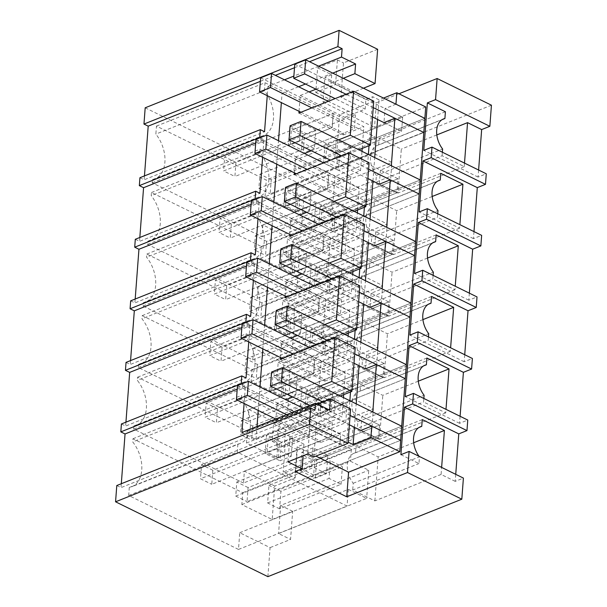 <?xml version="1.0" encoding="UTF-8"?>
<svg xmlns="http://www.w3.org/2000/svg" width="607" height="607" viewBox="0 0 607 607"><rect width="100%" height="100%" fill="white"/><g stroke="black" fill="none" stroke-linecap="round" stroke-linejoin="round"><path stroke-width="0.46" stroke-dasharray="3.04 2.28" d="M267.884 576.65L270.069 547.628L239.742 532.726L238.49 549.434L128.684 495.479L129.283 487.474A29.136 19.356 68.2 0 0 131.666 486.776A29.136 19.356 68.2 0 0 132.713 441.926L132.948 438.755L242.754 492.709L241.859 504.584L272.186 519.486L274.698 486.063L244.371 471.161L243.483 483.035L352.052 439.68L352.94 427.806L371.279 436.812L283.196 471.988L295.184 477.884L274.698 486.063M116.787 485.532L121.021 487.611L314.942 410.173M121.309 483.726L121.021 487.611M121.415 423.967L125.649 426.046L246.032 377.971M125.937 422.161L125.649 426.046M126.044 362.402L130.277 364.481L250.661 316.406M130.566 360.596L130.277 364.481M130.672 300.837L134.906 302.916L255.289 254.841M135.194 299.031L134.906 302.916M135.3 239.279L139.534 241.358L259.917 193.284M139.83 237.466L139.534 241.358M139.936 177.714L144.162 179.793L264.546 131.719M144.458 175.909L144.162 179.793M145.187 107.796L297.513 182.639L295.328 211.661L265.009 196.759L373.578 153.404L391.91 162.418L303.826 197.594L301.709 225.736L389.793 190.56L391.91 162.418M243.483 483.035L133.677 429.081L133.919 425.909A29.136 19.356 68.2 0 0 136.302 425.211A29.136 19.356 68.2 0 0 137.341 380.361L137.577 377.19L247.383 431.145L246.488 443.019L276.815 457.921L279.326 424.498L248.999 409.596L248.111 421.47L138.305 367.516L138.548 364.344A29.136 19.356 68.2 0 0 140.93 363.654A29.136 19.356 68.2 0 0 141.97 318.796L142.205 315.625L252.011 369.58L251.116 381.454L281.443 396.356L283.955 362.933L253.627 348.031L252.74 359.905L142.933 305.951L143.176 302.779A29.136 19.356 68.2 0 0 145.559 302.089A29.136 19.356 68.2 0 0 146.598 257.231L146.841 254.06L256.64 308.015L255.744 319.889L286.072 334.791L288.583 301.368L258.263 286.474L257.368 298.341L147.562 244.386L147.805 241.214A29.136 19.356 68.2 0 0 150.187 240.524A29.136 19.356 68.2 0 0 151.226 195.674L151.469 192.502L261.268 246.457L260.373 258.324L290.7 273.226L293.211 239.803L262.892 224.909L261.996 236.776L152.198 182.821L152.433 179.657A29.136 19.363 68.2 0 0 154.815 178.959A29.136 19.363 68.2 0 0 155.855 134.109L156.462 126.097L266.276 180.059L265.009 196.759M295.328 211.661L315.815 203.482L313.698 231.624L293.211 239.803M491.435 105.201L297.513 182.639M478.612 170.028L478.081 177.069L486.275 173.799M473.984 231.593L473.452 238.634L481.647 235.364M469.355 293.158L468.824 300.199L477.019 296.929M464.727 354.723L464.196 361.764L472.39 358.487M460.098 416.288L459.567 423.329L467.762 420.052M455.736 474.333L455.204 481.374L463.399 478.104M272.186 519.486L292.665 511.306L290.556 539.448L270.069 547.628M276.815 457.921L297.293 449.741L295.184 477.884M281.443 396.356L301.929 388.177L299.812 416.319L279.326 424.498M286.072 334.791L306.558 326.612L304.441 354.754L283.955 362.933M290.7 273.226L311.186 265.047L309.069 293.189L288.583 301.368M341.058 484.303L342.386 466.707L330.398 460.819L329.07 478.407L341.058 484.303L279.607 508.841L280.927 491.253L342.386 466.707M359.579 238.043L298.12 262.588L298.781 253.787L299.448 244.993L360.899 220.455L348.911 214.559L347.591 232.155L359.579 238.043L360.899 220.455M345.694 422.738L347.014 405.142L335.026 399.254L333.706 416.842L345.694 422.738L284.235 447.276L285.556 429.688L347.014 405.142M354.951 299.608L293.492 324.146L294.82 306.558L356.271 282.02L344.283 276.124L342.963 293.72L354.951 299.608L356.271 282.02M350.322 361.173L288.864 385.711L290.184 368.123L351.643 343.585L339.654 337.689L338.334 355.277L350.322 361.173L351.643 343.585M398.905 93.781L376.363 102.788L374.511 127.409L425.727 106.961M287.984 461.844L289.835 437.215L303.94 444.149L297.111 446.873L315.906 456.107M297.111 446.873L295.26 471.502M303.94 444.149L303.06 455.819M289.835 437.215L309.638 429.308L307.787 453.937M313.865 456.919L316.444 422.624L350.588 408.989M309.638 429.308L339.958 444.21L346.787 441.479L348.092 442.124M317.582 404.186L275.775 420.886L320.2 442.715L340.686 434.536L316.444 422.624M299.054 111.309L300.245 95.474L309.122 91.93M315.959 89.199L343.266 78.295M332.727 73.121L305.42 84.024M298.583 86.755L282.058 93.357L281.36 102.613M241.927 432.518L256.033 439.453L257.011 426.501M258.218 410.431L259.978 386.978M262.846 348.866L264.606 325.413M267.475 287.301L269.235 263.848M272.103 225.736L273.863 202.283M276.731 164.178L278.499 140.718M256.033 439.453L329.578 410.082M275.775 420.886L277.096 403.298L285.98 399.747M292.809 397.024L320.117 386.113M280.54 357.561L281.731 341.733L290.609 338.182M297.438 335.459L324.745 324.548M285.169 295.996L286.36 280.168L295.237 276.625M302.066 273.894L329.373 262.99M289.797 234.431L290.988 218.603L299.866 215.06M306.702 212.329L334.009 201.425M294.425 172.866L295.617 157.038L304.494 153.495M311.33 150.764L338.638 139.86M237.208 389.17L245.433 385.885L244.113 403.503M241.601 384.003L245.433 385.885M239.742 532.726L348.312 489.371L366.651 498.377L278.567 533.553L290.556 539.448M238.49 549.434L347.06 506.079L237.254 452.124L237.861 444.119L129.283 487.474M348.312 489.371L347.06 506.079M128.684 495.479L237.254 452.124M237.861 444.119A29.136 19.356 -111.8 0 0 240.243 443.421A29.136 19.356 -111.8 0 0 241.282 398.571L132.713 441.926M132.948 438.755L241.518 395.4L241.282 398.571M242.754 492.709L351.324 449.355L241.518 395.4M241.859 504.584L350.429 461.229L368.768 470.235L366.651 498.377M351.324 449.355L350.429 461.229M292.665 511.306L280.677 505.411L368.768 470.235M400.901 454.689L418.959 463.558L419.467 456.805A19.674 13.073 -111.8 0 1 419.103 456.335M455.204 481.374L441.099 474.439L441.63 467.405M441.099 474.439L374.868 500.889L352.72 490.008L418.959 463.558M280.677 505.411L278.567 533.553M279.607 508.841L267.619 502.953L268.939 485.357L330.398 460.819M280.927 491.253L268.939 485.357M267.619 502.953L329.07 478.407M313.667 475.023L400.666 440.287L247.026 501.64L248.081 487.565L401.72 426.213L314.73 460.956L303.447 455.409L302.385 469.477L313.667 475.023L314.73 460.956M339.958 444.21L340.686 434.536M346.787 441.479L349.852 400.726M350.512 391.955L354.48 339.161M355.141 330.39L359.109 277.596M359.769 268.825L363.737 216.031M364.397 207.26L368.373 154.474M369.033 145.695L372.713 96.725L379.056 99.844L383.503 98.068M302.612 135.809L301.558 149.876L290.275 144.337L291.33 130.262L302.612 135.809L344.541 119.063L344.67 117.303L365.156 109.123L365.884 99.449L372.713 96.725M301.558 149.876L343.479 133.138L332.196 127.591L333.258 113.517L332.196 127.591L290.275 144.337M298.925 113.061L343.35 134.891L343.479 133.138M343.35 134.891L363.836 126.711L339.594 114.799L336.286 158.776L358.82 149.777M362.204 148.427L363.836 126.711M297.984 197.374L296.929 211.441L285.639 205.894L286.701 191.827L297.984 197.374L339.912 180.628L340.041 178.868L360.528 170.688L361.984 151.333M296.929 211.441L338.85 194.703L327.568 189.156L328.63 175.082L327.568 189.156L285.639 205.894M294.296 174.626L338.721 196.456L338.85 194.703M338.721 196.456L359.207 188.276L334.958 176.364L331.657 220.341L355.899 232.253L357.356 212.898M357.569 209.992L359.207 188.276M293.356 258.931L292.293 273.006L281.011 267.459L282.073 253.392L293.356 258.931L335.284 242.193L335.413 240.433L355.899 232.253M292.293 273.006L334.222 256.26L322.939 250.721L324.001 236.647L322.939 250.721L281.011 267.459M289.66 236.191L334.093 258.021L334.222 256.26M334.093 258.021L354.579 249.841L330.329 237.929L327.029 281.906L351.271 293.818L352.728 274.463M352.94 271.557L354.579 249.841M288.727 320.496L287.665 334.571L276.382 329.024L277.445 314.957L288.727 320.496L330.648 303.758L330.785 301.998L351.271 293.818M287.665 334.571L329.593 317.825L318.311 312.286L319.365 298.212L318.311 312.286L276.382 329.024M285.032 297.756L329.464 319.586L329.593 317.825M329.464 319.586L349.943 311.406L325.701 299.494L322.393 343.471L346.643 355.383L348.099 336.028M348.312 333.122L349.943 311.406M284.099 382.061L283.037 396.136L271.754 390.589L272.816 376.522L284.099 382.061L326.02 365.323L326.156 363.563L346.643 355.383M283.037 396.136L324.965 379.39L313.682 373.851L314.737 359.776L313.682 373.851L271.754 390.589M280.404 359.321L324.836 381.15L324.965 379.39M324.836 381.15L345.315 372.971L321.073 361.059L317.764 405.028L342.014 416.948L343.463 397.585M343.683 394.679L345.315 372.971M279.47 443.626L278.408 457.701L267.126 452.154L268.188 438.079L279.47 443.626L321.391 426.888L321.528 425.128L342.014 416.948M278.408 457.701L320.337 440.955L309.054 435.409L310.109 421.341L309.054 435.409L267.126 452.154M320.2 442.715L320.337 440.955M321.391 426.888L310.109 421.341L268.188 438.079M277.096 403.298L321.528 425.128M284.486 79.821L267.953 86.422L282.058 93.357M267.953 86.422L267.255 95.678M260.115 137.743L263.954 139.633L262.626 157.243M255.486 199.308L259.326 201.198L257.998 218.808M250.858 260.873L254.697 262.763L253.369 280.373M246.23 322.438L250.069 324.328L248.741 341.938M340.299 396.03L317.764 405.028M291.223 456.327L292.62 437.806L277.763 430.507L276.375 449.028L291.223 456.327L280.024 460.804L281.42 442.275L266.564 434.976L265.176 453.505L280.024 460.804M326.483 473.657L311.634 466.358L313.022 447.829L327.879 455.129L326.483 473.657L315.283 478.126L300.435 470.827L301.823 452.306L316.679 459.605L315.283 478.126M422.26 419.589L356.028 446.039L355.52 452.792A19.674 13.073 68.2 0 0 354.131 453.217A19.674 13.073 68.2 0 0 353.228 483.255L352.72 490.008M353.228 483.255L419.467 456.805M355.52 452.792L419.065 427.419M413.678 442.738L378.169 456.919L356.028 446.039M374.868 500.889L378.169 456.919M395.954 104.184L385.028 108.547L383.973 122.622L401.599 131.279L325.534 161.659L336.817 167.206L337.871 153.131L326.589 147.584L325.534 161.659M354.435 427.305L356.203 403.845M359.063 365.74L360.831 342.28M363.692 304.175L365.46 280.715M368.328 242.61L370.088 219.15M372.956 181.045L374.716 157.592M377.584 119.48L379.056 99.844M372.804 412.009L361.886 416.372L360.824 430.439L378.457 439.104L302.385 469.477M366.514 354.807L365.452 368.874L383.085 377.539L384.14 363.464L366.514 354.807L377.44 350.444M371.143 293.242L370.08 307.309L387.714 315.974L388.768 301.907L371.143 293.242L382.069 288.879M375.771 231.677L374.709 245.752L392.342 254.409L393.397 240.342L375.771 231.677L386.697 227.314M380.399 170.112L379.337 184.187L396.97 192.844L398.025 178.777L380.399 170.112L391.325 165.749M248.081 487.565L236.798 482.026L235.744 496.094L378.457 439.104L379.512 425.029L361.886 416.372M360.824 430.439L378.457 439.104L379.512 425.029L303.447 455.409M355.216 347.424L321.073 361.059M276.375 449.028L265.176 453.505M277.763 430.507L266.564 434.976M292.62 437.806L281.42 442.275M327.879 455.129L316.679 459.605M313.022 447.829L301.823 452.306M311.634 466.358L300.435 470.827M260.357 81.353L275.388 75.351M294.501 67.718L309.524 61.717M318.622 66.186L293.871 76.072M262.892 224.909L371.461 181.546L389.793 190.56M313.698 231.624L301.709 225.736M261.996 236.776L370.566 193.421L371.461 181.546M152.198 182.821L260.767 139.466L370.566 193.421M152.433 179.657L261.002 136.294L260.767 139.466M261.002 136.294A29.136 19.363 -111.8 0 0 263.385 135.604A29.136 19.363 -111.8 0 0 264.424 90.746L155.855 134.109M156.462 126.097L265.031 82.742L374.845 136.704L266.276 180.059M264.424 90.746L265.031 82.742M374.83 136.696L373.578 153.404M315.815 203.482L303.826 197.594M377.63 49.281L343.494 62.908L340.914 97.211L365.156 109.123M365.884 99.449L335.557 84.548L315.761 92.454L317.613 67.832L337.409 59.926L343.494 62.908M317.613 67.832L331.71 74.76L324.882 77.491L376.363 102.788M373.73 101.164L339.594 114.799M344.541 119.063L333.258 113.517L291.33 130.262M300.245 95.474L344.67 117.303M363.449 88.212L340.914 97.211M464.507 163.101L464.241 166.621L442.101 155.741L375.87 182.191L398.01 193.072L401.318 149.094L379.17 138.214L378.662 144.974L442.207 119.594M442.366 152.22L442.101 155.741M478.081 177.069L423.785 150.384M299.448 244.993L287.46 239.105L348.911 214.559M298.12 262.588L286.132 256.693L287.46 239.105M315.761 129.981L300.913 122.69L299.517 141.211L314.373 148.51L315.761 129.981L304.562 134.458L303.174 152.979L288.317 145.68L289.714 127.159L304.562 134.458M351.021 147.311L336.172 140.012L334.776 158.533L349.632 165.832L351.021 147.311L339.821 151.78L338.433 170.309L323.577 163.01L324.973 144.481L339.821 151.78M335.557 84.548L337.409 59.926M315.761 92.454L329.859 99.389L331.71 74.76M329.859 99.389L323.03 102.113L324.882 77.491M323.03 102.113L374.511 127.409M360.528 170.688L336.286 158.776M445.409 111.764L379.17 138.214M436.82 134.921L401.318 149.094M464.241 166.621L398.01 193.072M378.662 144.974A19.674 13.073 68.2 0 0 377.273 145.399A19.674 13.073 68.2 0 0 376.378 175.438L375.87 182.191M376.378 175.438L442.609 148.988M286.132 256.693L347.591 232.155M300.913 122.69L289.714 127.159M299.517 141.211L288.317 145.68M314.373 148.51L303.174 152.979M336.172 140.012L324.973 144.481M334.776 158.533L323.577 163.01M349.632 165.832L338.433 170.309M336.817 167.206L423.807 132.463L270.168 193.815L271.23 179.748L424.862 118.395L337.871 153.131M271.23 179.748L259.948 174.201L258.885 188.276L401.599 131.279L402.653 117.212L385.028 108.547M383.973 122.622L401.599 131.279L402.653 117.212L326.589 147.584M241.844 327.605L250.069 324.328M244.371 471.161L352.94 427.806M133.677 429.081L242.246 385.726L352.052 439.68M133.919 425.909L242.489 382.554L242.246 385.726M242.489 382.554A29.136 19.356 -111.8 0 0 244.871 381.856A29.136 19.356 -111.8 0 0 245.911 337.006L137.341 380.361M137.577 377.19L246.154 333.835L355.952 387.79L355.057 399.664L373.396 408.67L371.279 436.812M245.911 337.006L246.154 333.835M247.383 431.145L355.952 387.79M246.488 443.019L355.057 399.664M297.293 449.741L285.305 443.846L373.396 408.67M326.02 365.323L314.737 359.776L272.816 376.522M281.731 341.733L326.156 363.563M344.928 334.472L322.393 343.471M459.567 423.329L405.271 396.644M423.853 398.48L423.587 402.001L445.728 412.881L445.993 409.361M285.305 443.846L283.196 471.988M284.235 447.276L272.247 441.388L273.567 423.8L335.026 399.254M285.556 429.688L273.567 423.8M272.247 441.388L333.706 416.842M295.852 394.762L297.248 376.241L282.392 368.942L281.003 387.471L295.852 394.762L284.653 399.239L286.049 380.71L271.192 373.419L269.804 391.94L284.653 399.239M332.507 393.571L331.111 412.092L319.919 416.561L321.308 398.04L332.507 393.571L317.651 386.272L316.262 404.793L331.111 412.092M359.845 285.859L325.701 299.494M307.013 407.919L383.085 377.539L384.14 363.464L308.075 393.844L307.013 407.919L318.296 413.458L319.358 399.391L308.075 393.844M318.296 413.458L405.294 378.722L251.655 440.075L252.709 426L406.349 364.648L319.358 399.391M426.896 358.024L360.657 384.474L360.148 391.227L423.694 365.854M418.306 381.173L382.797 395.354L360.657 384.474M445.728 412.881L379.496 439.331L382.797 395.354M379.496 439.331L357.348 428.451L423.587 402.001M360.148 391.227A19.674 13.073 68.2 0 0 358.76 391.652A19.674 13.073 68.2 0 0 357.857 421.69L357.348 428.451M357.857 421.69L424.096 395.24M281.003 387.471L269.804 391.94M282.392 368.942L271.192 373.419M297.248 376.241L286.049 380.71M317.651 386.272L306.452 390.741L321.308 398.04M306.452 390.741L305.063 409.262L319.919 416.561M316.262 404.793L305.063 409.262M246.472 266.048L254.697 262.763M248.999 409.596L357.576 366.241L375.908 375.247L287.824 410.431L299.812 416.319M248.111 421.47L356.681 378.115L357.576 366.241M138.305 367.516L246.874 324.161L356.681 378.115M138.548 364.344L247.117 320.989L246.874 324.161M247.117 320.989A29.136 19.356 -111.8 0 0 249.5 320.291A29.136 19.356 -111.8 0 0 250.539 275.441L141.97 318.796M142.205 315.625L250.782 272.27L360.581 326.225L359.685 338.099L378.024 347.105L375.908 375.247M250.539 275.441L250.782 272.27M252.011 369.58L360.581 326.225M251.116 381.454L359.685 338.099M301.929 388.177L289.941 382.281L378.024 347.105M330.648 303.758L319.365 298.212L277.445 314.957M286.36 280.168L330.785 301.998M349.564 272.907L327.029 281.906M464.196 361.764L409.9 335.079M428.481 336.915L428.216 340.436L450.356 351.316L450.622 347.796M289.941 382.281L287.824 410.431M288.864 385.711L276.875 379.823L278.196 362.235L339.654 337.689M290.184 368.123L278.196 362.235M276.875 379.823L338.334 355.277M300.48 333.205L301.876 314.676L287.02 307.377L285.631 325.906L300.48 333.205L289.289 337.674L290.677 319.153L275.828 311.854L274.432 330.375L289.289 337.674M337.135 332.006L335.747 350.527L324.548 354.996L325.936 336.475L337.135 332.006L322.279 324.707L320.891 343.228L335.747 350.527M364.473 224.294L330.329 237.929M311.641 346.354L387.714 315.974L388.768 301.907L312.704 332.279L311.641 346.354L322.924 351.893L323.986 337.826L312.704 332.279M322.924 351.893L409.922 317.158L256.283 378.51L257.338 364.435L410.977 303.083L323.986 337.826M431.524 296.459L365.285 322.909L364.777 329.662L428.322 304.289M422.935 319.608L387.425 333.789L365.285 322.909M450.356 351.316L384.125 377.766L387.425 333.789M384.125 377.766L361.977 366.886L428.216 340.436M364.777 329.662A19.674 13.073 68.2 0 0 363.388 330.087A19.674 13.073 68.2 0 0 362.485 360.133L361.977 366.886M362.485 360.133L428.724 333.675M285.631 325.906L274.432 330.375M287.02 307.377L275.828 311.854M301.876 314.676L290.677 319.153M322.279 324.707L311.088 329.176L325.936 336.475M311.088 329.176L309.691 347.705L324.548 354.996M320.891 343.228L309.691 347.705M251.101 204.483L259.326 201.198M253.627 348.031L362.204 304.676L380.536 313.69L292.453 348.866L304.441 354.754M252.74 359.905L361.309 316.55L362.204 304.676M142.933 305.951L251.503 262.596L361.309 316.55M143.176 302.779L251.746 259.424L251.503 262.596M251.746 259.424A29.136 19.356 -111.8 0 0 254.128 258.726A29.136 19.356 -111.8 0 0 255.168 213.876L146.598 257.231M146.841 254.06L255.41 210.705L365.209 264.66L364.321 276.534L382.653 285.54L380.536 313.69M255.168 213.876L255.41 210.705M256.64 308.015L365.209 264.66M255.744 319.889L364.321 276.534M306.558 326.612L294.57 320.716L382.653 285.54M335.284 242.193L324.001 236.647L282.073 253.392M290.988 218.603L335.413 240.433M354.192 211.342L331.657 220.341M468.824 300.199L414.528 273.514M433.11 275.35L432.844 278.871L454.984 289.751L455.25 286.231M294.57 320.716L292.453 348.866M293.492 324.146L281.504 318.258L282.832 300.67L344.283 276.124M294.82 306.558L282.832 300.67M281.504 318.258L342.963 293.72M305.116 271.64L306.505 253.111L291.656 245.812L290.26 264.341L305.116 271.64L293.917 276.109L295.305 257.588L280.457 250.289L279.061 268.81L293.917 276.109M341.764 270.441L340.375 288.962L329.176 293.439L330.565 274.91L341.764 270.441L326.915 263.142L325.519 281.663L340.375 288.962M369.102 162.729L334.958 176.364M316.27 284.789L392.342 254.409L393.397 240.342L317.332 270.714L316.27 284.789L327.552 290.336L328.615 276.261L317.332 270.714M327.552 290.336L414.551 255.593L260.911 316.945L261.966 302.878L415.605 241.518L328.615 276.261M436.152 234.894L369.913 261.344L369.405 268.097L432.95 242.724M427.563 258.043L392.061 272.224L369.913 261.344M454.984 289.751L388.753 316.201L392.061 272.224M388.753 316.201L366.605 305.321L432.844 278.871M369.405 268.097A19.674 13.073 68.2 0 0 368.017 268.522A19.674 13.073 68.2 0 0 367.114 298.568L366.605 305.321M367.114 298.568L433.352 272.118M290.26 264.341L279.061 268.81M291.656 245.812L280.457 250.289M306.505 253.111L295.305 257.588M326.915 263.142L315.716 267.611L330.565 274.91M315.716 267.611L314.32 286.14L329.176 293.439M325.519 281.663L314.32 286.14M255.729 142.918L263.954 139.633M258.263 286.474L366.833 243.111L385.164 252.125L297.081 287.301L309.069 293.189M257.368 298.341L365.938 254.986L366.833 243.111M147.562 244.386L256.139 201.031L365.938 254.986M147.805 241.214L256.374 197.859L256.139 201.031M256.374 197.859A29.136 19.356 -111.8 0 0 258.757 197.169A29.136 19.356 -111.8 0 0 259.796 152.311L151.226 195.674M151.469 192.502L260.039 149.14L369.838 203.095L368.95 214.969L387.281 223.983L385.164 252.125M259.796 152.311L260.039 149.14M261.268 246.457L369.838 203.095M260.373 258.324L368.95 214.969M311.186 265.047L299.198 259.159L387.281 223.983M339.912 180.628L328.63 175.082L286.701 191.827M295.617 157.038L340.041 178.868M473.452 238.634L419.156 211.949M437.738 213.785L437.472 217.306L459.613 228.186L459.878 224.666M299.198 259.159L297.081 287.301M309.745 210.075L311.133 191.546L296.284 184.247L294.888 202.776L309.745 210.075L298.545 214.544L299.934 196.023L285.085 188.724L283.689 207.245L298.545 214.544M346.392 208.876L345.004 227.397L333.804 231.874L335.193 213.345L346.392 208.876L331.543 201.577L330.147 220.098L345.004 227.397M320.906 223.224L396.97 192.844L398.025 178.777L321.96 209.149L320.906 223.224L332.188 228.771L333.243 214.696L321.96 209.149M332.188 228.771L419.179 194.028L265.54 255.38L266.602 241.313L420.234 179.953L333.243 214.696M440.781 173.329L374.542 199.779L374.033 206.532L437.579 181.159M432.192 196.478L396.69 210.659L374.542 199.779M459.613 228.186L393.382 254.637L396.69 210.659M393.382 254.637L371.241 243.756L437.472 217.306M374.033 206.532A19.674 13.073 68.2 0 0 372.645 206.957A19.674 13.073 68.2 0 0 371.742 237.003L371.241 243.756M371.742 237.003L437.981 210.553M294.888 202.776L283.689 207.245M296.284 184.247L285.085 188.724M311.133 191.546L299.934 196.023M331.543 201.577L320.344 206.046L335.193 213.345M320.344 206.046L318.948 224.575L333.804 231.874M330.147 220.098L318.948 224.575M332.317 422.518L331.263 436.592L211.767 484.31L212.822 470.243L332.317 422.518L303.022 408.124M286.641 414.664L331.263 436.592M275.715 419.027L309.054 435.409L200.485 478.771L211.767 484.31M212.822 470.243L201.539 464.696L200.485 478.771M237.474 385.65L310.109 421.341L201.539 464.696M336.946 360.96L335.891 375.027L216.395 422.745L217.45 408.678L336.946 360.96L309.76 347.599M293.378 354.139L335.891 375.027M282.452 358.502L313.682 373.851L205.113 417.206L216.395 422.745M217.45 408.678L206.168 403.131L205.113 417.206M242.102 324.085L314.737 359.776L206.168 403.131M341.574 299.395L340.519 313.462L221.024 361.188L222.079 347.113L341.574 299.395L314.388 286.034M298.007 292.574L340.519 313.462M287.081 296.937L318.311 312.286L209.741 355.641L221.024 361.188M222.079 347.113L210.796 341.566L209.741 355.641M246.738 262.52L319.365 298.212L210.796 341.566M346.202 237.83L345.148 251.897L225.652 299.623L226.707 285.548L346.202 237.83L319.016 224.469M302.635 231.009L345.148 251.897M291.709 235.372L322.939 250.721L214.37 294.076L225.652 299.623M226.707 285.548L215.424 280.002L214.37 294.076M251.366 200.955L324.001 236.647L215.424 280.002M350.838 176.265L349.776 190.34L230.281 238.058L231.335 223.983L350.838 176.265L323.645 162.904M307.263 169.444L349.776 190.34M296.337 173.807L327.568 189.156L218.998 232.511L230.281 238.058M231.335 223.983L220.053 218.437L218.998 232.511M255.995 139.39L328.63 175.082L220.053 218.437M355.467 114.7L354.405 128.775L234.909 176.493L235.971 162.418L355.467 114.7L328.273 101.339M311.892 107.887L354.405 128.775M300.966 112.249L332.196 127.591L223.626 170.946L234.909 176.493M235.971 162.418L224.689 156.879L223.626 170.946M260.623 77.825L333.258 113.517L224.689 156.879M350.102 415.438L322.894 402.069M235.744 496.094L247.026 501.64M349.397 424.824L309.858 405.393M271.617 372.015L379.512 425.029L236.798 482.026M354.731 353.873L327.522 340.504M365.452 368.874L383.085 377.539L240.372 434.529L251.655 440.075M354.025 363.259L316.596 344.867M252.709 426L241.427 420.461L240.372 434.529M276.246 310.45L384.14 363.464L241.427 420.461M359.359 292.308L332.15 278.939M370.08 307.309L387.714 315.974L245 372.964L256.283 378.51M358.654 301.694L321.224 283.302M257.338 364.435L246.055 358.896L245 372.964M280.874 248.885L388.768 301.907L246.055 358.896M363.988 230.751L336.779 217.374M374.709 245.752L392.342 254.409L249.629 311.399L260.911 316.945M363.282 240.129L325.853 221.737M261.966 302.878L250.683 297.331L249.629 311.399M285.502 187.32L393.397 240.342L250.683 297.331M368.616 169.186L341.407 155.817M379.337 184.187L396.97 192.844L254.257 249.841L265.54 255.38M367.91 178.572L330.481 160.18M266.602 241.313L255.312 235.766L254.257 249.841M290.131 125.755L398.025 178.777L255.312 235.766M373.244 107.621L346.036 94.252M258.885 188.276L270.168 193.815M372.539 117.007L335.11 98.615M294.767 64.198L402.653 117.212L259.948 174.201M240.243 443.421L131.666 486.776M354.131 453.217L420.363 426.767M263.385 135.604L154.815 178.959M377.273 145.399L443.512 118.942M244.871 381.856L136.302 425.211M358.76 391.652L424.991 365.202M249.5 320.291L140.93 363.654M363.388 330.087L429.619 303.637M254.128 258.726L145.559 302.089M368.017 268.522L434.248 242.072M258.757 197.169L150.187 240.524M372.645 206.957L438.884 180.507"/><path stroke-width="0.91" d="M115.565 501.799L309.487 424.361L348.008 443.285L313.865 456.919L307.787 453.937L287.984 461.844L302.089 468.771L295.26 471.502L346.741 496.792L407.509 472.527L461.813 499.204L267.884 576.65L115.565 501.799L116.787 485.532L310.716 408.094L314.942 410.173L315.473 403.154L329.578 410.082L330.405 399.072L350.588 408.989L348.008 443.285M309.487 424.361L310.716 408.094M120.823 431.881L241.207 383.806L241.798 375.892L121.415 423.967L120.823 431.881L125.05 433.959L121.309 483.726M125.452 370.323L245.835 322.249L246.427 314.327L126.044 362.402L125.452 370.323L129.678 372.402L125.937 422.161M130.08 308.758L250.463 260.684L251.055 252.762L130.672 300.837L130.08 308.758L134.314 310.837L130.566 360.596M134.708 247.193L255.092 199.119L255.691 191.205L135.3 239.279L134.708 247.193L138.942 249.272L135.194 299.031M139.337 185.628L259.72 137.554L260.32 129.64L139.936 177.714L139.337 185.628L143.571 187.707L139.83 237.466M309.524 61.717L342.12 48.697L337.894 46.618L339.116 30.35L145.187 107.796L143.965 124.063L148.199 126.142L144.458 175.909M478.612 170.028L481.654 129.579L489.849 126.302L491.435 105.201L437.139 78.515L398.905 93.781M473.984 231.593L477.292 187.624L485.486 184.353L486.275 173.799L431.979 147.114L431.182 157.668L422.988 160.938L419.156 211.949L427.351 208.679L426.956 213.96L426.554 219.233L418.36 222.503L414.528 273.514L422.722 270.244L421.926 280.798L413.731 284.068L409.9 335.079L418.094 331.809L417.297 342.363L409.103 345.633L405.271 396.644L413.466 393.374L412.669 403.928L404.474 407.198L400.901 454.689L409.095 451.418L463.399 478.104L461.813 499.204M469.355 293.158L472.663 249.189L480.858 245.918L481.647 235.364L427.351 208.679M464.727 354.723L468.035 310.754L476.229 307.476L477.019 296.929L422.722 270.244M460.098 416.288L463.407 372.319L471.593 369.041L472.39 358.487L418.094 331.809M455.736 474.333L458.771 433.884L466.965 430.606L467.762 420.052L413.466 393.374M407.509 472.527L409.095 451.418M442.366 152.22L442.609 148.988A19.674 13.073 -111.8 0 1 443.512 118.942A19.674 13.073 -111.8 0 1 444.901 118.517L445.409 111.764L427.358 102.894L423.785 150.384L431.979 147.114M427.358 102.894L435.553 99.624L437.139 78.515M348.092 442.124L353.137 444.597L370.892 437.51L399.801 451.714L400.666 440.287L425.727 106.961L396.811 92.75L395.954 104.184L424.862 118.395L423.807 132.463L394.891 118.259L383.973 122.622L372.539 117.007M399.801 451.714L348.593 472.17L346.741 496.792M315.906 456.107L348.593 472.17M303.06 455.819L302.089 468.771M317.582 404.186L330.405 399.072M353.547 91.247L350.239 135.224L370.422 145.141L373.73 101.164L353.547 91.247L298.925 113.061L299.054 111.309M309.122 91.93L315.959 89.199M343.266 78.295L354.875 73.659L375.058 83.576L377.63 49.281L339.116 30.35M342.12 48.697L341.498 57.058L355.596 63.985L354.875 73.659M355.596 63.985L332.727 73.121M305.42 84.024L298.583 86.755M257.011 426.501L258.218 410.431M259.978 386.978L262.846 348.866M264.606 325.413L267.475 287.301M269.235 263.848L272.103 225.736M273.863 202.283L276.731 164.178M278.499 140.718L281.36 102.613M285.98 399.747L292.809 397.024M320.117 386.113L331.726 381.477L351.908 391.401L340.299 396.03M280.54 357.561L280.404 359.321L335.034 337.507L331.726 381.477M290.609 338.182L297.438 335.459M324.745 324.548L336.354 319.919L356.537 329.836L344.928 334.472M285.169 295.996L285.032 297.756L339.662 275.942L336.354 319.919M295.237 276.625L302.066 273.894M329.373 262.99L340.982 258.354L361.165 268.271L349.564 272.907M289.797 234.431L289.66 236.191L344.29 214.377L340.982 258.354M299.866 215.06L306.702 212.329M334.009 201.425L345.611 196.789L365.793 206.706L354.192 211.342M294.425 172.866L294.296 174.626L348.919 152.812L345.611 196.789M304.494 153.495L311.33 150.764M338.638 139.86L350.239 135.224M315.473 403.154L241.927 432.518L244.113 403.503M125.05 433.959L237.208 389.17M241.207 383.806L241.601 384.003M466.965 430.606L412.669 403.928M458.771 433.884L404.474 407.198M419.103 456.335A19.674 13.073 -111.8 0 1 420.363 426.767A19.674 13.073 -111.8 0 1 421.759 426.342L422.26 419.589L444.407 430.469L413.678 442.738M441.63 467.405L444.407 430.469M394.891 118.259L391.325 165.749L420.234 179.953L419.179 194.028L390.263 179.824L386.697 227.314L415.605 241.518L414.551 255.593L385.635 241.389L382.069 288.879L410.977 303.083L409.922 317.158L381.006 302.946L377.44 350.444L406.349 364.648L405.294 378.722L376.378 364.511L372.804 412.009L401.72 426.213L400.666 440.287L371.75 426.076L360.824 430.439L349.397 424.824M370.892 437.51L371.75 426.076M349.852 400.726L350.512 391.955M354.48 339.161L355.141 330.39M359.109 277.596L359.769 268.825M363.737 216.031L364.397 207.26M368.373 154.474L369.033 145.695M361.984 151.333L362.204 148.427M357.356 212.898L357.569 209.992M352.728 274.463L352.94 271.557M348.099 336.028L348.312 333.122M343.463 397.585L343.683 394.679M267.255 95.678L264.546 131.719L260.32 129.64M259.72 137.554L260.115 137.743M262.626 157.243L259.917 193.284L255.691 191.205M255.092 199.119L255.486 199.308M257.998 218.808L255.289 254.841L251.055 252.762M250.463 260.684L250.858 260.873M253.369 280.373L250.661 316.406L246.427 314.327M245.835 322.249L246.23 322.438M248.741 341.938L246.032 377.971L241.798 375.892M351.908 391.401L355.216 347.424L335.034 337.507M419.065 427.419L421.759 426.342M383.503 98.068L396.811 92.75M353.137 444.597L354.435 427.305M356.203 403.845L359.063 365.74M360.831 342.28L363.692 304.175M365.46 280.715L368.328 242.61M370.088 219.15L372.956 181.045M374.716 157.592L377.584 119.48M376.378 364.511L365.452 368.874L354.025 363.259M381.006 302.946L370.08 307.309L358.654 301.694M385.635 241.389L374.709 245.752L363.282 240.129M390.263 179.824L379.337 184.187L367.91 178.572M148.199 126.142L260.357 81.353M275.388 75.351L294.501 67.718M341.498 57.058L318.622 66.186M293.871 76.072L284.486 79.821M143.965 124.063L337.894 46.618M375.058 83.576L363.449 88.212M489.849 126.302L435.553 99.624M481.654 129.579L467.549 122.644L464.507 163.101M485.486 184.353L431.182 157.668M370.422 145.141L358.82 149.777M467.549 122.644L436.82 134.921M442.207 119.594L444.901 118.517M129.678 372.402L241.844 327.605M356.537 329.836L359.845 285.859L339.662 275.942M471.593 369.041L417.297 342.363M463.407 372.319L409.103 345.633M445.993 409.361L449.036 368.904L426.896 358.024L426.387 364.777A19.674 13.073 -111.8 0 0 424.991 365.202A19.674 13.073 -111.8 0 0 424.096 395.24L423.853 398.48M449.036 368.904L418.306 381.173M423.694 365.854L426.387 364.777M134.314 310.837L246.472 266.048M361.165 268.271L364.473 224.294L344.29 214.377M476.229 307.476L421.926 280.798M468.035 310.754L413.731 284.068M450.622 347.796L453.664 307.339L431.524 296.459L431.016 303.212A19.674 13.073 -111.8 0 0 429.619 303.637A19.674 13.073 -111.8 0 0 428.724 333.675L428.481 336.915M453.664 307.339L422.935 319.608M428.322 304.289L431.016 303.212M138.942 249.272L251.101 204.483M365.793 206.706L369.102 162.729L348.919 152.812M480.858 245.918L426.554 219.233M472.663 249.189L418.36 222.503M455.25 286.231L458.293 245.774L436.152 234.894L435.644 241.647A19.674 13.073 -111.8 0 0 434.248 242.072A19.674 13.073 -111.8 0 0 433.352 272.118L433.11 275.35M458.293 245.774L427.563 258.043M432.95 242.724L435.644 241.647M143.571 187.707L255.729 142.918M477.292 187.624L422.988 160.938M459.878 224.666L462.921 184.209L440.781 173.329L440.272 180.082A19.674 13.073 -111.8 0 0 438.884 180.507A19.674 13.073 -111.8 0 0 437.981 210.553L437.738 213.785M462.921 184.209L432.192 196.478M437.579 181.159L440.272 180.082M248.4 381.287L247.345 395.354L236.419 399.717L237.474 385.65L248.4 381.287L303.022 408.124M247.345 395.354L286.641 414.664M236.419 399.717L275.715 419.027M253.028 319.722L251.973 333.797L241.047 338.16L242.102 324.085L253.028 319.722L309.76 347.599M251.973 333.797L293.378 354.139M241.047 338.16L282.452 358.502M257.656 258.157L256.602 272.232L245.676 276.595L246.738 262.52L257.656 258.157L314.388 286.034M256.602 272.232L298.007 292.574M245.676 276.595L287.081 296.937M262.292 196.592L261.23 210.667L250.304 215.03L251.366 200.955L262.292 196.592L319.016 224.469M261.23 210.667L302.635 231.009M250.304 215.03L291.709 235.372M266.921 135.027L265.858 149.102L254.932 153.465L255.995 139.39L266.921 135.027L323.645 162.904M265.858 149.102L307.263 169.444M254.932 153.465L296.337 173.807M271.549 73.462L270.487 87.537L259.561 91.9L260.623 77.825L271.549 73.462L328.273 101.339M270.487 87.537L311.892 107.887M259.561 91.9L300.966 112.249M400.666 440.287L350.102 415.438M401.72 426.213L282.543 367.652L271.617 372.015L270.563 386.09L281.489 381.727L282.543 367.652M322.894 402.069L281.489 381.727M309.858 405.393L270.563 386.09M405.294 378.722L354.731 353.873M406.349 364.648L287.172 306.087L276.246 310.45L275.191 324.525L286.117 320.162L287.172 306.087M327.522 340.504L286.117 320.162M316.596 344.867L275.191 324.525M409.922 317.158L359.359 292.308M410.977 303.083L291.8 244.522L280.874 248.885L279.819 262.96L290.745 258.597L291.8 244.522M332.15 278.939L290.745 258.597M321.224 283.302L279.819 262.96M414.551 255.593L363.988 230.751M415.605 241.518L296.428 182.957L285.502 187.32L284.448 201.395L295.374 197.032L296.428 182.957M336.779 217.374L295.374 197.032M325.853 221.737L284.448 201.395M419.179 194.028L368.616 169.186M420.234 179.953L301.057 121.392L290.131 125.755L289.076 139.83L300.002 135.467L301.057 121.392M341.407 155.817L300.002 135.467M330.481 160.18L289.076 139.83M423.807 132.463L373.244 107.621M424.862 118.395L305.685 59.827L294.767 64.198L293.705 78.265L304.631 73.902L305.685 59.827M346.036 94.252L304.631 73.902M335.11 98.615L293.705 78.265"/></g></svg>
